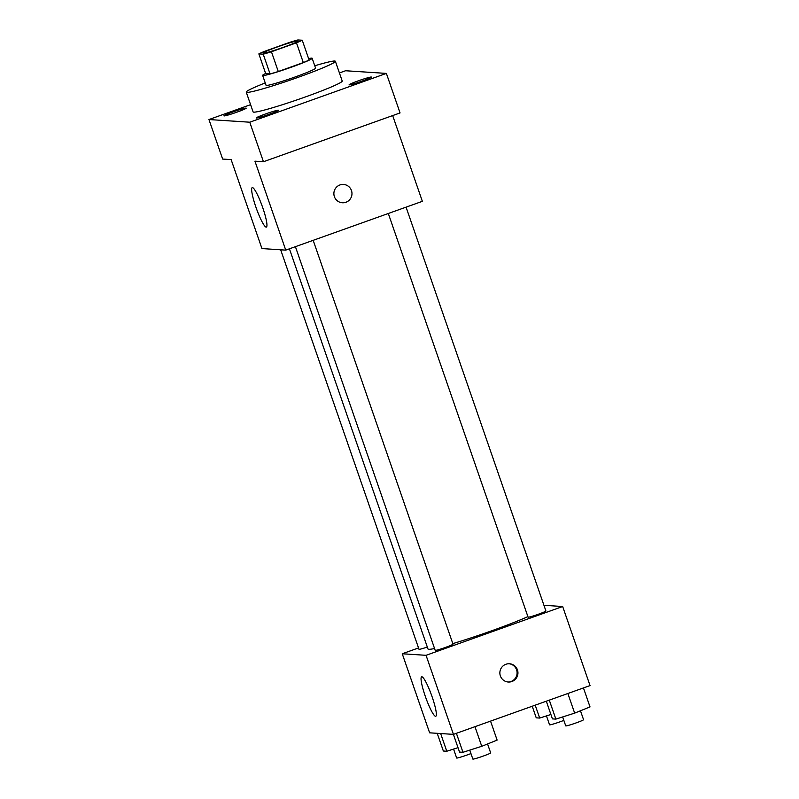 <?xml version="1.0" encoding="UTF-8"?>
<svg xmlns="http://www.w3.org/2000/svg" width="799" height="799" viewBox="0 0 799 799"><rect width="100%" height="100%" fill="white"/><g stroke="black" fill="none" stroke-linecap="round" stroke-linejoin="round"><path stroke-width="1.2" d="M277.573 46.871A18.337 1.169 160.9 0 1 297.887 41.059A18.337 1.169 160.9 0 1 280.938 48.17A18.337 1.169 160.9 0 1 263.221 53.064A18.337 1.169 160.9 0 1 277.573 46.871M258.856 53.893L263.221 54.172A24.899 1.588 160.9 0 0 271.44 51.755L296.469 42.816A24.899 1.588 160.9 0 0 302.252 40.23L297.887 39.95A24.899 1.588 160.9 0 0 289.667 42.367L264.639 51.316A24.899 1.588 160.9 0 0 258.856 53.893L265.697 73.658L270.062 73.937L263.221 54.172M270.062 73.937A24.899 1.588 160.9 0 0 278.282 71.52L303.31 62.582A24.899 1.588 160.9 0 0 309.093 59.995L302.252 40.23M265.638 73.478A26.197 1.668 -19.1 0 0 262.641 75.406A26.197 1.668 -19.1 0 0 287.94 68.404A26.197 1.668 -19.1 0 0 312.149 58.257A26.197 1.668 -19.1 0 0 311.79 58.117A26.197 1.668 -19.1 0 0 308.614 58.607M312.149 58.257L315.575 68.135A26.197 1.668 160.9 0 1 291.365 78.292A26.197 1.668 160.9 0 1 266.057 85.283L262.641 75.406M303.31 62.582L296.469 42.816M278.282 71.52L271.44 51.755M314.756 65.778A47.161 3.006 160.9 0 1 335.38 61.283A47.161 3.006 160.9 0 1 291.805 79.55A47.161 3.006 160.9 0 1 246.252 92.145A47.161 3.006 160.9 0 1 265.248 82.916M335.38 61.283L342.222 81.049A47.161 3.006 160.9 0 1 298.646 99.316A47.161 3.006 160.9 0 1 253.103 111.91L246.252 92.145M256.399 118.032A11.775 0.749 160.9 0 1 256.239 117.972A11.775 0.749 160.9 0 1 267.116 113.408A11.775 0.749 160.9 0 1 278.501 110.262A11.775 0.749 160.9 0 1 268.444 114.537A11.775 0.749 160.9 0 1 256.399 118.032M224.09 115.925A11.775 0.749 160.9 0 1 223.93 115.865A11.775 0.749 160.9 0 1 234.816 111.301A11.775 0.749 160.9 0 1 246.192 108.155A11.775 0.749 160.9 0 1 236.144 112.429A11.775 0.749 160.9 0 1 224.09 115.925M349.293 84.854A11.775 0.749 160.9 0 1 349.133 84.794A11.775 0.749 160.9 0 1 360.019 80.23A11.775 0.749 160.9 0 1 371.395 77.084A11.775 0.749 160.9 0 1 361.348 81.358A11.775 0.749 160.9 0 1 349.293 84.854M250.596 104.669L208.958 119.54L249.757 122.207L386.376 73.408L345.567 70.751L339.425 72.949M208.958 119.54L222.641 159.071L231.141 159.63L261.942 248.569L285.742 250.127L254.941 161.178L263.45 161.738L400.059 112.939L386.376 73.408M285.742 250.127L422.361 201.328L392.669 115.585M263.45 161.738L249.757 122.207M255.9 207.121A20.964 3.136 70.3 0 1 252.254 187.605A20.964 3.136 70.3 0 1 262.252 206.292A20.964 3.136 70.3 0 1 266.347 227.086A20.964 3.136 70.3 0 1 255.9 207.121M339.935 184.959A9.169 9.049 -86.3 0 1 351.959 194.197A9.169 9.049 -86.3 0 1 333.962 194.866A9.169 9.049 -86.3 0 1 339.935 184.959M343.53 184.459A9.169 9.049 -86.3 0 1 351.959 194.197A9.169 9.049 -86.3 0 1 342.332 202.756M527.899 616.618A57.638 3.675 160.9 0 1 452.823 643.614M434.556 648.508A57.638 3.675 160.9 0 1 427.994 648.998L289.418 248.809M280.669 249.787L419.006 649.287A9.428 0.599 -19.1 0 0 427.315 647.04M406.072 207.151L545.917 610.985A9.428 0.599 160.9 0 1 537.198 614.641A9.428 0.599 160.9 0 1 528.089 617.168L388.304 213.493M313.178 240.329L453.013 644.164A9.428 0.599 160.9 0 1 444.304 647.819A9.428 0.599 160.9 0 1 435.195 650.346L295.41 246.671M418.536 647.939L402.247 653.762L426.057 655.31L562.666 606.521L543.939 605.292M402.247 653.762L429.632 732.823L453.433 734.371L590.042 685.582L562.666 606.521M453.433 734.371L426.057 655.31M425.298 696.309A20.964 3.136 70.3 0 1 421.652 676.793A20.964 3.136 70.3 0 1 431.65 695.48A20.964 3.136 70.3 0 1 435.745 716.274A20.964 3.136 70.3 0 1 425.298 696.309M505.907 664.269A9.169 9.049 -86.3 0 1 517.932 673.507A9.169 9.049 -86.3 0 1 499.944 674.166A9.169 9.049 -86.3 0 1 505.907 664.269M509.073 663.749A9.169 9.049 -86.3 0 1 517.073 673.447A9.169 9.049 -86.3 0 1 507.884 682.026M437.213 733.312L443.345 751.01L446.781 751.24L458.007 747.664M446.781 751.24L440.649 733.542M470.931 753.567A9.428 0.599 160.9 0 1 461.682 756.823A9.428 0.599 160.9 0 1 456.648 757.991L453.562 749.072M453.403 734.371L459.535 752.069L462.971 752.288L481.757 746.306L497.118 740.094L490.546 721.117M481.757 746.306L474.966 726.681M462.971 752.288L456.399 733.312M487.57 743.959L490.656 752.878A9.428 0.599 160.9 0 1 481.947 756.533A9.428 0.599 160.9 0 1 472.838 759.05L469.752 750.131M532.224 706.226L536.239 717.832L539.675 718.061L550.901 714.486M539.675 718.061L535.21 705.167M563.834 720.388A9.428 0.599 160.9 0 1 554.576 723.644A9.428 0.599 160.9 0 1 549.552 724.813L546.456 715.894M546.306 701.202L552.429 718.89L555.864 719.11L574.661 713.127L590.022 706.915L583.45 687.939M574.661 713.127L567.859 693.502M555.864 719.11L549.293 700.134M580.474 710.78L583.56 719.699A9.428 0.599 160.9 0 1 574.841 723.355A9.428 0.599 160.9 0 1 565.732 725.872L562.646 716.953"/></g></svg>
